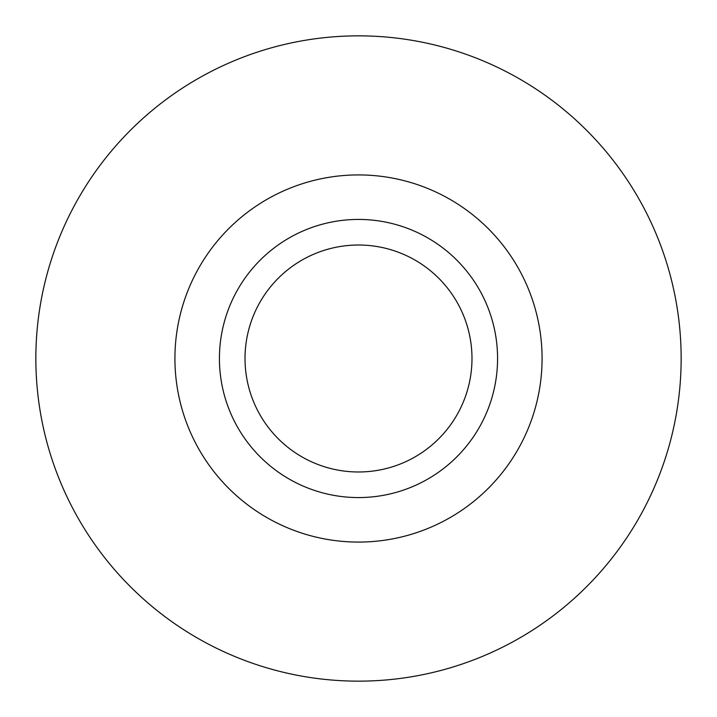 <?xml version="1.0" encoding="UTF-8"?>
<svg xmlns="http://www.w3.org/2000/svg" width="717" height="717" viewBox="0 0 717 717"><rect width="100%" height="100%" fill="white"/><g stroke="black" fill="none" stroke-linecap="round" stroke-linejoin="round"><path stroke-width="1.08" d="M358.5 681.15A322.65 322.65 0 0 1 35.85 358.5A322.65 322.65 0 0 1 358.5 35.85A322.65 322.65 0 0 1 681.15 358.5A322.65 322.65 0 0 1 358.5 681.15M358.5 542.079A183.579 183.579 0 0 1 174.921 358.5A183.579 183.579 0 0 1 358.5 174.921A183.579 183.579 0 0 1 542.079 358.5A183.579 183.579 0 0 1 358.5 542.079M358.5 497.571A139.071 139.071 0 0 1 219.429 358.5A139.071 139.071 0 0 1 358.5 219.429A139.071 139.071 0 0 1 497.571 358.5A139.071 139.071 0 0 1 358.5 497.571M358.5 245.017A113.483 113.483 0 0 1 471.983 358.5A113.483 113.483 0 0 1 358.5 471.983A113.483 113.483 0 0 1 245.017 358.5A113.483 113.483 0 0 1 358.5 245.017"/></g></svg>
